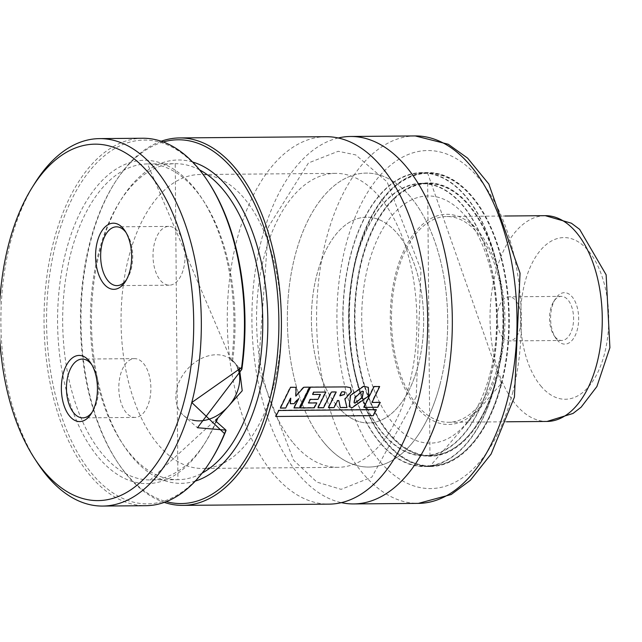 <?xml version="1.0" encoding="UTF-8"?>
<svg xmlns="http://www.w3.org/2000/svg" width="642" height="642" viewBox="0 0 642 642"><rect width="100%" height="100%" fill="white"/><g stroke="black" fill="none" stroke-linecap="round" stroke-linejoin="round"><path stroke-width="0.48" stroke-dasharray="3.21 2.41" d="M273.733 385.641A146.986 80.17 -90.5 0 0 199.967 174.512A146.986 80.17 -90.5 0 0 121.049 322.172A146.986 80.17 -90.5 0 0 202.463 468.467A146.986 80.17 -90.5 0 0 273.733 385.641M440.043 384.229A146.986 80.17 -90.5 0 0 366.277 173.099A146.986 80.17 -90.5 0 0 287.359 320.759A146.986 80.17 -90.5 0 0 368.773 467.055A146.986 80.17 -90.5 0 0 440.043 384.229M418.287 364.977A102.889 56.119 -90.5 0 0 366.654 217.189A102.889 56.119 -90.5 0 0 311.41 320.551A102.889 56.119 -90.5 0 0 368.404 422.966A102.889 56.119 -90.5 0 0 418.287 364.977M498.361 364.303A102.889 56.119 -90.5 0 0 446.728 216.514A102.889 56.119 -90.5 0 0 391.484 319.877A102.889 56.119 -90.5 0 0 448.477 422.284A102.889 56.119 -90.5 0 0 498.361 364.303M499.452 365.266A105.095 57.323 -90.5 0 0 478.154 231.096A105.095 57.323 -90.5 0 0 403.778 250.773A105.095 57.323 -90.5 0 0 404.95 388.755A105.095 57.323 -90.5 0 0 479.646 407.172A105.095 57.323 -90.5 0 0 499.452 365.266M490.103 373.492A123.593 67.41 -90.5 0 0 465.049 215.704A123.593 67.41 -90.5 0 0 377.584 238.848A123.593 67.41 -90.5 0 0 378.965 401.122A123.593 67.41 -90.5 0 0 466.814 422.781A123.593 67.41 -90.5 0 0 490.103 373.492M496.202 378.892A135.96 74.159 -90.5 0 0 427.965 183.596A135.96 74.159 -90.5 0 0 354.97 320.181A135.96 74.159 -90.5 0 0 430.276 455.507A135.96 74.159 -90.5 0 0 496.202 378.892M490.039 378.94A135.96 74.159 -90.5 0 0 421.81 183.652A135.96 74.159 -90.5 0 0 348.807 320.238A135.96 74.159 -90.5 0 0 424.121 455.563A135.96 74.159 -90.5 0 0 490.039 378.94M490.223 379.101A136.329 74.36 -90.5 0 0 421.802 183.283A136.329 74.36 -90.5 0 0 348.606 320.238A136.329 74.36 -90.5 0 0 424.121 455.932A136.329 74.36 -90.5 0 0 490.223 379.101M495.295 383.595A146.617 79.969 -90.5 0 0 421.714 172.995A146.617 79.969 -90.5 0 0 342.997 320.286A146.617 79.969 -90.5 0 0 424.21 466.22A146.617 79.969 -90.5 0 0 495.295 383.595M495.48 383.755A146.986 80.17 -90.5 0 0 421.714 172.626A146.986 80.17 -90.5 0 0 342.796 320.286A146.986 80.17 -90.5 0 0 424.21 466.59A146.986 80.17 -90.5 0 0 495.48 383.755M501.643 383.699A146.986 80.17 -90.5 0 0 427.877 172.578A146.986 80.17 -90.5 0 0 348.951 320.238A146.986 80.17 -90.5 0 0 430.373 466.533A146.986 80.17 -90.5 0 0 501.643 383.699M338.262 137.982A183.732 100.216 -90.5 0 0 251.921 321.056A183.732 100.216 -90.5 0 0 341.359 502.646M325.927 136.69A183.732 100.216 -90.5 0 0 227.276 321.273A183.732 100.216 -90.5 0 0 329.049 504.139M161.19 141.24A183.732 100.216 -90.5 0 0 114.806 182.713A183.732 100.216 -90.5 0 0 117.173 461.71A183.732 100.216 -90.5 0 0 164.256 502.389M163.245 141.97A181.895 99.213 -90.5 0 0 113.923 184.118A181.895 99.213 -90.5 0 0 116.274 460.33A181.895 99.213 -90.5 0 0 166.302 501.627M241.649 369.527L231.096 360.034L234.306 362.208L239.442 368.468M209.172 183.307A181.895 99.213 -90.5 0 0 72.795 197.295A181.895 99.213 -90.5 0 0 74.921 447.851A181.895 99.213 -90.5 0 0 211.515 459.52M142.685 138.247A183.732 100.216 -90.5 0 0 44.033 322.83A183.732 100.216 -90.5 0 0 145.806 505.695M34.724 183.395A183.732 100.216 -90.5 0 0 37.1 462.392M237.564 367.778A36.746 27.646 131.5 0 0 232.139 360.29A36.746 27.646 131.5 0 0 187.087 369.495A36.746 27.646 131.5 0 0 183.443 415.342A36.746 27.646 131.5 0 0 192.415 420.061M126.434 279.768A29.396 16.034 -90.5 0 0 127.309 278.459A29.396 16.034 -90.5 0 0 131.193 269.062A29.396 16.034 -90.5 0 0 126.931 233.824A29.396 16.034 -90.5 0 0 126.033 232.532M183.548 268.613A29.396 16.034 -90.5 0 0 168.79 226.393A29.396 16.034 -90.5 0 0 153.005 255.925A29.396 16.034 -90.5 0 0 169.295 285.184A29.396 16.034 -90.5 0 0 183.548 268.613M91.83 364.776A29.396 16.034 89.5 0 1 92.729 366.068A29.396 16.034 89.5 0 1 96.99 401.306A29.396 16.034 89.5 0 1 93.106 410.703A29.396 16.034 89.5 0 1 92.231 412.012M149.345 400.865A29.396 16.034 89.5 0 1 135.093 417.428A29.396 16.034 89.5 0 1 118.81 388.169A29.396 16.034 89.5 0 1 134.595 358.637A29.396 16.034 89.5 0 1 149.345 400.865M290.023 403.377L290.417 397.92L285.337 407.71L280.024 407.758L290.16 387.086L295.737 387.038L295.489 395.857L303.465 386.974L309.219 386.925L299.132 407.558L293.611 407.598L298.41 398.321L293.643 403.345L290.385 403.706M339.586 395.568L341.432 391.484L344.794 391.789L344 394.252L339.586 395.568L339.947 395.865M346.03 386.628L350.099 387.431L350.973 391.548L344.61 398.81L346.608 407.172L339.963 407.229L338.478 400.295L337.275 400.319L333.615 407.301L328.062 407.349L335.87 391.716L331.047 391.756L323.199 407.413L317.621 407.453L325.47 391.805L313.416 391.909L312.333 394.204L320.077 394.14L317.646 399.059L309.95 399.123L308.128 402.678L316.442 402.606L313.906 407.485L300.031 407.606L310.126 386.917L346.407 386.893M354.665 402.831L353.798 402.494L354.641 397.414L361.735 390.938L363.067 391.235L361.944 397.229L354.665 402.831L355.026 403.16M363.332 386.059L367.962 387.078L368.404 395.657L351.744 407.469L348.863 406.29L350.179 395.063L363.332 386.059L363.709 386.315M363.557 407.044L373.7 386.332L379.286 386.283L371.67 402.133L379.944 402.061L377.416 406.932L363.91 407.389M275.426 416.104L278.476 410.15L376.011 409.323L372.946 415.278L275.779 416.481M293.322 443.036A146.986 80.17 -90.5 0 0 337.981 467.32A146.986 80.17 -90.5 0 0 416.899 319.66A146.986 80.17 -90.5 0 0 335.477 173.356A146.986 80.17 -90.5 0 0 259.633 278.419A146.986 80.17 -90.5 0 0 293.322 443.036M324.114 442.779A146.986 80.17 -90.5 0 0 368.773 467.055A146.986 80.17 -90.5 0 0 447.691 319.395A146.986 80.17 -90.5 0 0 366.277 173.099A146.986 80.17 -90.5 0 0 290.433 278.163A146.986 80.17 -90.5 0 0 324.114 442.779M337.138 405.969A102.889 56.119 -90.5 0 0 368.404 422.966A102.889 56.119 -90.5 0 0 423.648 319.604A102.889 56.119 -90.5 0 0 366.654 217.189A102.889 56.119 -90.5 0 0 313.561 290.738A102.889 56.119 -90.5 0 0 337.138 405.969M557.039 339.875A25.72 14.028 -90.5 0 0 575.689 334.466A25.72 14.028 -90.5 0 0 574.253 299.87A25.72 14.028 -90.5 0 0 555.338 298.947A25.72 14.028 -90.5 0 0 555.667 338.013A25.72 14.028 -90.5 0 0 557.039 339.875M555.041 336.833A22.045 12.029 -90.5 0 0 561.742 340.477A22.045 12.029 -90.5 0 0 573.579 318.328A22.045 12.029 -90.5 0 0 561.365 296.379A22.045 12.029 -90.5 0 0 553.589 301.756A22.045 12.029 -90.5 0 0 553.869 335.236A22.045 12.029 -90.5 0 0 555.041 336.833M502.686 337.283A22.045 12.029 -90.5 0 0 509.387 340.918A22.045 12.029 -90.5 0 0 521.224 318.769A22.045 12.029 -90.5 0 0 509.01 296.829A22.045 12.029 -90.5 0 0 497.63 312.59A22.045 12.029 -90.5 0 0 502.686 337.283M496.073 379.053A136.329 74.36 -90.5 0 0 427.652 183.235A136.329 74.36 -90.5 0 0 354.456 320.189A136.329 74.36 -90.5 0 0 429.971 455.884A136.329 74.36 -90.5 0 0 496.073 379.053M496.563 379.213A136.698 74.56 -90.5 0 0 422.95 183.219A136.698 74.56 -90.5 0 0 367.858 396.234A136.698 74.56 -90.5 0 0 496.563 379.213M501.274 383.378A146.248 79.769 -90.5 0 0 422.516 173.685A146.248 79.769 -90.5 0 0 363.573 401.595A146.248 79.769 -90.5 0 0 501.274 383.378M501.153 383.547A146.617 79.969 -90.5 0 0 427.572 172.947A146.617 79.969 -90.5 0 0 348.847 320.238A146.617 79.969 -90.5 0 0 430.06 466.172A146.617 79.969 -90.5 0 0 501.153 383.547M512.517 393.321A169.031 92.199 -90.5 0 0 421.489 150.966A169.031 92.199 -90.5 0 0 353.365 414.379A169.031 92.199 -90.5 0 0 512.517 393.321M415.246 135.935A183.732 100.216 -90.5 0 0 316.594 320.51A183.732 100.216 -90.5 0 0 418.367 503.384M192.576 162.009A161.68 88.187 -90.5 0 0 91.477 322.42A161.68 88.187 -90.5 0 0 195.288 481.099M199.558 169.881A158.012 86.18 -90.5 0 0 175.234 163.694A158.012 86.18 -90.5 0 0 90.402 322.428A158.012 86.18 -90.5 0 0 177.922 479.702A158.012 86.18 -90.5 0 0 202.134 473.106M232.629 360.852A158.012 86.18 -90.5 0 0 147.516 163.935A158.012 86.18 -90.5 0 0 62.683 322.669A158.012 86.18 -90.5 0 0 150.204 479.935A158.012 86.18 -90.5 0 0 216.33 421.601M231.634 360.676A161.68 88.187 -90.5 0 0 132.356 161.904A161.68 88.187 -90.5 0 0 69.978 403.088A161.68 88.187 -90.5 0 0 215.961 421.28M545.283 215.672A102.889 56.119 -90.5 0 0 492.189 289.221A102.889 56.119 -90.5 0 0 515.767 404.452A102.889 56.119 -90.5 0 0 547.024 421.449M540.757 385.89A80.844 44.097 -90.5 0 0 608.68 323.207A80.844 44.097 -90.5 0 0 544.464 246.119A80.844 44.097 -90.5 0 0 540.757 385.89M335.477 173.356L199.967 174.512M337.981 467.32L202.463 468.467M446.728 216.514L504.917 216.017M448.477 422.284L506.658 421.786M478.154 231.096L465.049 215.704M479.646 407.172L466.814 422.781M427.965 183.596L421.81 183.652M430.276 455.507L424.121 455.563M424.121 455.932L429.971 455.884L427.652 183.235L421.802 183.283M421.714 172.995L427.572 172.947L501.322 383.475L430.06 466.172L424.21 466.22M427.877 172.578L421.714 172.626M430.373 466.533L424.21 466.59M416.225 396.82L371.862 477.11L341.135 489.34L316.843 482.086L293.538 460.121L258.301 368.693L268.476 226.738L308.465 162.948L338.19 151.287L355.708 154.899L387.102 181.879L420.975 269.889L416.225 396.82M116.274 460.33L117.173 461.71M113.923 184.118L114.806 182.713M231.088 360.034L147.516 163.935L175.234 163.694L177.922 479.702L150.204 479.935L215.616 419.916M183.443 415.342L197.463 427.741M232.139 360.29L234.306 362.208M126.931 233.824L125.134 231.048M127.309 278.459L125.559 281.268M168.79 226.393L116.435 226.835M169.295 285.184L116.932 285.626M92.729 366.068L90.931 363.292M93.106 410.703L91.357 413.512M134.595 358.637L82.232 359.079M135.093 417.428L82.738 417.87M553.869 335.236L555.667 338.013M553.589 301.756L555.338 298.947M561.365 296.379L509.01 296.829M561.742 340.477L509.387 340.918"/><path stroke-width="0.96" d="M129.925 270.691A33.071 18.04 -90.5 0 0 125.134 231.048A33.071 18.04 -90.5 0 0 100.337 233.592A33.071 18.04 -90.5 0 0 100.722 279.15A33.071 18.04 -90.5 0 0 125.559 281.268A33.071 18.04 -90.5 0 0 129.925 270.691M184.431 400.159A178.219 97.207 -90.5 0 0 154.85 181.004A178.219 97.207 -90.5 0 0 32.1 187.6A178.219 97.207 -90.5 0 0 34.395 458.236A178.219 97.207 -90.5 0 0 184.431 400.159M95.722 402.935A33.071 18.04 89.5 0 1 91.357 413.512A33.071 18.04 89.5 0 1 66.519 411.394A33.071 18.04 89.5 0 1 66.134 365.836A33.071 18.04 89.5 0 1 90.931 363.292A33.071 18.04 89.5 0 1 95.722 402.935M341.359 502.646A183.732 100.216 -90.5 0 0 353.686 503.93A183.732 100.216 -90.5 0 0 442.771 400.391A183.732 100.216 -90.5 0 0 350.564 136.481A183.732 100.216 -90.5 0 0 338.262 137.982M164.256 502.389A183.732 100.216 -90.5 0 0 182.761 505.382L329.049 504.139A183.732 100.216 -90.5 0 0 418.135 400.6A183.732 100.216 -90.5 0 0 325.927 136.69L179.64 137.934A183.732 100.216 -90.5 0 0 161.19 141.24M182.761 505.382A183.732 100.216 -90.5 0 0 271.847 401.844A183.732 100.216 -90.5 0 0 179.64 137.934M166.302 501.627A181.895 99.213 -90.5 0 0 269.399 401.057A181.895 99.213 -90.5 0 0 258.758 213.457A181.895 99.213 -90.5 0 0 163.245 141.97M239.442 368.468L242.219 390.761L217.815 418.111L215.616 419.916L215.961 421.28L225.976 430.132L224.507 433.599L191.773 402.526A183.732 100.216 -90.5 0 0 99.566 138.616A183.732 100.216 -90.5 0 0 34.724 183.395L32.1 187.6M34.395 458.236L37.1 462.392A183.732 100.216 -90.5 0 0 102.688 506.065A183.732 100.216 -90.5 0 0 191.773 402.526L241.609 367.489L241.857 369.335A181.895 99.213 -90.5 0 0 209.172 183.307L208.273 181.919A183.732 100.216 -90.5 0 0 142.685 138.247L99.566 138.616M102.688 506.065L145.806 505.695A183.732 100.216 -90.5 0 0 210.64 460.924L211.515 459.52A181.895 99.213 -90.5 0 0 226.016 430.557M241.857 369.335L197.463 427.741L225.976 430.132M241.609 367.489A183.732 100.216 -90.5 0 0 208.273 181.919M210.64 460.924A183.732 100.216 -90.5 0 0 224.507 433.599M192.415 420.061A36.746 27.646 131.5 0 0 238.591 387.559A36.746 27.646 131.5 0 0 237.564 367.778M126.033 232.532A29.396 16.034 -90.5 0 0 116.435 226.835A29.396 16.034 -90.5 0 0 100.65 256.367A29.396 16.034 -90.5 0 0 116.932 285.626A29.396 16.034 -90.5 0 0 126.434 279.768M92.231 412.012A29.396 16.034 89.5 0 1 82.738 417.87A29.396 16.034 89.5 0 1 66.455 388.611A29.396 16.034 89.5 0 1 82.232 359.079A29.396 16.034 89.5 0 1 91.83 364.776M290.385 403.706L290.778 398.225L285.69 408.055L280.377 408.103L290.529 387.351L296.114 387.303L295.858 396.162L303.843 387.23L309.588 387.182L299.485 407.903L293.964 407.951L298.771 398.634L294.004 403.674L290.385 403.706M339.947 395.865L341.801 391.764L345.163 392.069L344.369 394.541L339.947 395.865M346.407 386.893L350.46 387.688L351.343 391.829L344.971 399.123L346.961 407.518L340.316 407.574L338.84 400.608L337.636 400.64L333.976 407.646L328.415 407.694L336.239 392.005L331.424 392.045L323.552 407.758L317.975 407.806L325.847 392.093L313.794 392.19L312.702 394.501L320.446 394.437L318.007 399.372L310.319 399.436L308.489 403.007L316.803 402.935L314.259 407.839L300.384 407.951L310.503 387.174L346.407 386.893M355.026 403.16L354.159 402.823L355.01 397.719L362.104 391.219L363.436 391.516L362.313 397.534L355.026 403.16M350.548 395.36L363.709 386.315L368.323 387.343L368.773 395.953L352.105 407.814L349.232 406.635L350.548 395.36M363.91 407.389L374.077 386.596L379.663 386.548L372.031 402.462L380.305 402.39L377.769 407.277L363.91 407.389M275.779 416.481L278.829 410.503L376.364 409.676L373.291 415.655L275.779 416.481M507.453 399.846A183.732 100.216 -90.5 0 0 415.246 135.935L448.22 144.233L467.593 158.125L488.827 184.029L520.044 273.131L514.427 397.109L491.114 454.038L470.329 480.304L451.19 494.525L418.367 503.384A183.732 100.216 -90.5 0 0 507.453 399.846M195.288 481.099A161.68 88.187 -90.5 0 0 259.432 392.238A161.68 88.187 -90.5 0 0 192.576 162.009M202.134 473.106A158.012 86.18 -90.5 0 0 254.537 390.657A158.012 86.18 -90.5 0 0 199.558 169.881M216.33 421.601A158.012 86.18 -90.5 0 0 217.815 418.111M506.658 421.786L547.024 421.449A102.889 56.119 -90.5 0 0 602.268 318.087A102.889 56.119 -90.5 0 0 545.283 215.672L504.917 216.017M415.246 135.935L350.564 136.481M418.367 503.384L353.686 503.93M547.024 421.449L573.033 413.448L581.146 407.172L596.899 386.524L609.9 347.675L606.136 274.816L579.654 229.379L571.388 223.207L545.283 215.672"/></g></svg>
